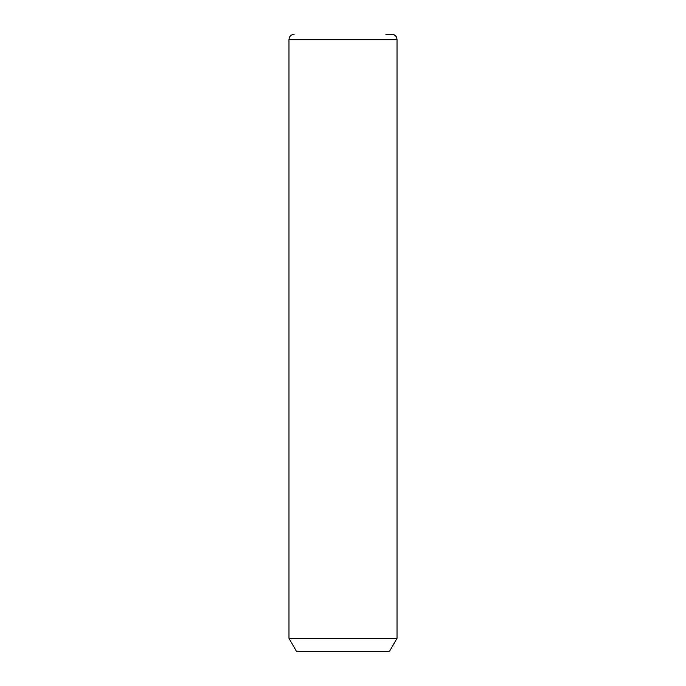 <?xml version="1.0" encoding="UTF-8"?>
<svg xmlns="http://www.w3.org/2000/svg" width="686" height="686" viewBox="0 0 686 686"><rect width="100%" height="100%" fill="white"/><g stroke="black" fill="none" stroke-linecap="round" stroke-linejoin="round"><path stroke-width="1.03" d="M397.023 638.332L389.305 651.7L296.695 651.7L288.978 638.332L397.023 638.332L397.023 39.445C396.714 36.324 394.999 34.609 391.877 34.3L385.892 34.3M288.978 638.332L288.978 39.445L397.023 39.445M288.978 39.445C289.286 36.324 291.001 34.609 294.123 34.3"/></g></svg>
